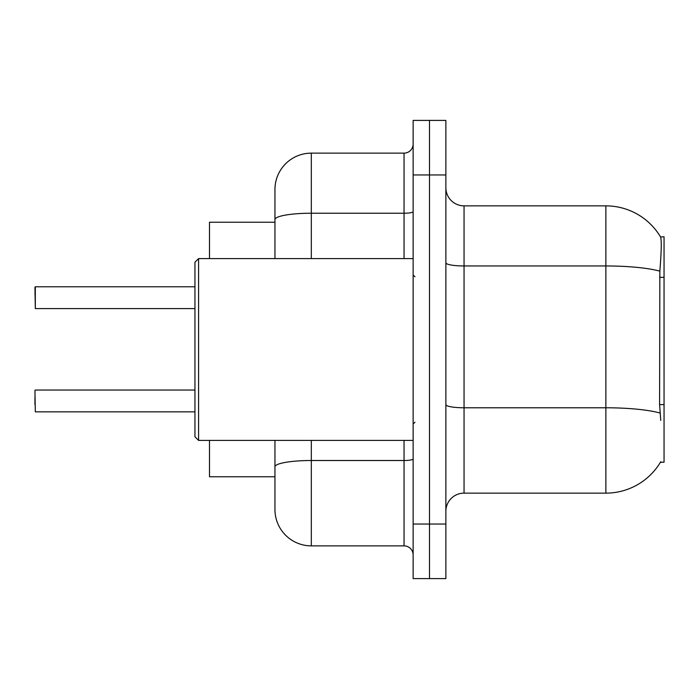 <?xml version="1.0" encoding="UTF-8"?>
<svg xmlns="http://www.w3.org/2000/svg" width="699" height="699" viewBox="0 0 699 699"><rect width="100%" height="100%" fill="white"/><g stroke="black" fill="none" stroke-linecap="round" stroke-linejoin="round"><path stroke-width="1.05" d="M464.049 493.136L605.867 493.136A63.635 63.635 0 0 0 660.765 461.69L660.441 462.231L664.05 462.231L664.05 236.769L660.581 236.996A63.635 63.635 0 0 0 605.867 205.864A63.635 63.635 0 0 1 660.441 236.769A63.635 63.635 0 0 0 605.867 205.864L464.049 205.864A18.183 18.183 0 0 1 445.866 187.682A18.183 18.183 0 0 0 464.049 205.864L464.049 493.136A18.183 18.183 0 0 0 445.866 511.319M274.952 222.23L209.499 222.23L209.499 258.586M274.952 476.77L209.499 476.77L209.499 440.414M429.501 524.049L429.501 578.597L445.866 578.597L445.866 524.049L429.501 524.049L429.501 578.597L413.135 578.597L413.135 524.049L429.501 524.049L429.501 174.951L429.501 524.049M413.135 524.049L413.135 120.403L429.501 120.403L429.501 174.951L429.501 120.403L445.866 120.403L445.866 524.049M660.765 420.414L659.594 404.616L659.856 271.16C661.429 251.387 661.673 240.002 660.581 236.996A63.635 63.635 0 0 0 605.867 205.864L605.867 265.961L464.049 265.961A18.183 3.154 0 0 1 445.866 262.807M274.952 489.501L274.952 440.414M311.317 440.414L311.317 545.867L404.048 545.867L404.048 440.414M274.952 258.586L274.952 189.499A36.365 36.365 0 0 1 311.317 153.133L404.048 153.133A9.087 9.087 0 0 0 413.135 144.046M311.317 153.133L311.317 213.23A36.365 6.317 180 0 0 274.952 219.547L274.952 209.499M311.317 545.867A36.365 36.365 0 0 1 274.952 509.501L274.952 473.136M413.135 554.954A9.087 9.087 0 0 0 404.048 545.867M34.95 404.59L34.95 397.32M34.95 294.052L35.317 286.782L194.951 286.782M35.317 286.782L35.317 308.591L34.95 287.149M198.586 440.414L194.951 436.77L194.951 262.23L198.586 258.586L198.586 440.414L413.135 440.414M34.95 390.409L35.317 411.851L194.951 411.851M664.05 277.337L659.594 277.337M664.05 404.616L659.594 404.616M605.867 493.136L605.867 265.961A63.635 11.053 180 0 1 659.856 271.16M660.048 413.039A63.635 11.053 180 0 0 605.867 407.779L464.049 407.779A18.183 3.154 -0 0 1 445.866 404.625M445.866 174.951L413.135 174.951M413.135 458.928A9.087 1.581 0 0 1 404.048 460.51L311.317 460.51A36.365 6.317 180 0 0 274.952 466.827M311.317 258.586L311.317 213.23L404.048 213.23L404.048 153.133M404.048 258.586L404.048 213.23A9.087 1.581 0 0 0 413.135 211.657M414.953 276.769L413.135 274.952M198.586 258.586L413.135 258.586M414.953 422.231L413.135 424.048M35.317 390.042L194.951 390.042M35.317 308.591L194.951 308.591"/></g></svg>
